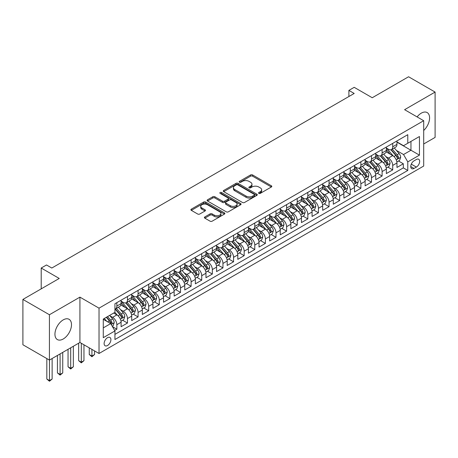 <?xml version="1.0" encoding="UTF-8"?>
<svg xmlns="http://www.w3.org/2000/svg" width="458" height="458" viewBox="0 0 458 458"><rect width="100%" height="100%" fill="white"/><g stroke="black" fill="none" stroke-linecap="round" stroke-linejoin="round"><path stroke-width="0.69" d="M258.844 193.379A1.03 0.595 0 0 0 260.304 193.379L271.365 186.99A1.471 0.853 0 0 0 271.8 186.389A1.471 0.853 0 0 0 271.365 185.788L252.621 174.967A1.471 0.853 0 0 0 250.537 174.967L239.471 181.357A1.03 0.595 0 0 0 239.173 181.774A1.03 0.595 0 0 0 239.471 182.198A1.03 0.595 0 0 0 240.931 182.198L242.362 181.368A4.712 2.719 0 0 1 249.026 181.368L250.589 182.273A4.712 2.719 0 0 1 251.969 184.196A4.712 2.719 0 0 1 250.589 186.12L249.158 186.95A1.03 0.595 0 0 0 248.854 187.368A1.03 0.595 0 0 0 249.158 187.791A1.03 0.595 0 0 0 250.618 187.791L252.049 186.961A4.712 2.719 0 0 1 258.713 186.961L260.276 187.866A4.712 2.719 0 0 1 261.655 189.789A4.712 2.719 0 0 1 260.276 191.713L258.844 192.537A1.03 0.595 0 0 0 258.541 192.961A1.03 0.595 0 0 0 258.844 193.379L258.844 192.537M63.215 339A11.702 6.756 120 0 0 70.864 328.689A11.702 6.756 120 0 0 69.072 319.306A11.702 6.756 120 0 0 63.215 319.89A11.702 6.756 120 0 0 55.573 330.201A11.702 6.756 120 0 0 57.364 339.578A11.702 6.756 120 0 0 63.215 339M423.696 130.478A11.702 6.756 120 0 0 427.159 112.571A11.702 6.756 120 0 0 421.308 113.149A11.702 6.756 120 0 0 417.101 116.904M107.516 345.527A4.803 2.771 120 0 0 110.653 341.296A4.803 2.771 120 0 0 109.914 337.449A4.803 2.771 120 0 0 107.516 337.683A4.803 2.771 120 0 0 104.378 341.914A4.803 2.771 120 0 0 105.117 345.761A4.803 2.771 120 0 0 107.516 345.527M204.818 216.937A1.471 0.853 0 0 0 204.388 217.539A1.471 0.853 0 0 0 204.818 218.14L210.079 221.174A1.471 0.853 0 0 0 212.163 221.174L224.449 214.081A1.471 0.853 0 0 0 224.884 213.48A1.471 0.853 0 0 0 224.449 212.878L205.705 202.052A1.471 0.853 0 0 0 203.621 202.052L191.329 209.151A1.471 0.853 0 0 0 190.9 209.753A1.471 0.853 0 0 0 191.329 210.354L197.684 214.018A1.471 0.853 0 0 0 199.768 214.018L205.029 210.983A1.471 0.853 0 0 0 205.459 210.382A1.471 0.853 0 0 0 205.029 209.781L201.875 207.961A3.939 2.273 0 0 1 200.724 206.352A3.939 2.273 0 0 1 203.157 204.251A3.939 2.273 0 0 1 207.451 204.743L219.788 211.871A3.939 2.273 0 0 1 220.945 213.48A3.939 2.273 0 0 1 218.512 215.581A3.939 2.273 0 0 1 214.218 215.088L212.163 213.897A1.471 0.853 0 0 0 210.079 213.897L204.818 216.937L204.818 218.14M423.696 143.989L435.1 137.406L435.1 92.075L408.576 76.761L372.234 97.743L354.2 87.329L348.893 90.392L354.2 93.455L51.811 268.033L46.51 264.97L41.203 268.033L41.203 288.861M49.424 314.743L49.424 360.074L79.927 342.464L79.927 297.133L49.424 314.743L22.9 299.429L59.237 278.447L41.203 268.033M79.927 297.133L99.025 308.16L423.696 120.712L423.696 166.042L99.025 353.49L99.025 308.16M435.1 92.075L404.597 109.685L423.696 120.712M242.465 202.476A1.471 0.853 0 0 0 244.549 202.476L256.841 195.383A1.471 0.853 0 0 0 257.27 194.782A1.471 0.853 0 0 0 256.841 194.175L238.091 183.355A1.471 0.853 0 0 0 236.013 183.355L223.722 190.448A1.471 0.853 0 0 0 223.292 191.049A1.471 0.853 0 0 0 223.722 191.65L242.465 202.476M220.538 193.602A1.03 0.595 0 0 1 221.586 193.751L221.586 192.526L240.645 203.529A1.471 0.853 0 0 1 241.074 204.131A1.471 0.853 0 0 1 240.645 204.732L228.353 211.825A1.471 0.853 0 0 1 226.275 211.825L207.526 201.005L207.526 199.797A1.471 0.853 0 0 0 207.096 200.404A1.471 0.853 0 0 0 207.526 201.005M207.526 199.797L212.787 196.763A1.471 0.853 0 0 1 214.871 196.763L222.474 201.154A1.471 0.853 0 0 0 224.552 201.154L228.044 199.138A1.471 0.853 0 0 0 228.473 198.537A1.471 0.853 0 0 0 228.044 197.936L220.126 193.368A1.03 0.595 0 0 1 219.829 192.944A1.03 0.595 0 0 1 220.464 192.394A1.03 0.595 0 0 1 221.586 192.526M49.424 360.074L22.9 344.76L22.9 299.429M114.649 330.441L116.853 329.17L112.45 326.628M109.943 315.808L112.605 317.348A6 3.464 60 0 1 116.853 324.699L121.095 322.249L121.095 326.72L127.461 323.045L122.635 320.257M120.551 309.682L123.219 311.222A6 3.464 60 0 1 127.461 318.573L131.704 316.123L131.704 320.594L138.07 316.919L133.244 314.131M131.165 303.557L133.828 305.097A6 3.464 60 0 1 138.07 312.448L142.318 309.997L142.318 314.469L148.684 310.793L143.852 308.005M141.774 297.431L144.436 298.971A6 3.464 60 0 1 148.684 306.322L152.926 303.872L152.926 308.343L159.292 304.667L154.466 301.879M152.382 291.305L155.05 292.845A6 3.464 60 0 1 159.292 300.196L163.535 297.746L163.535 302.217L169.901 298.542L165.075 295.754M162.996 285.179L165.659 286.719A6 3.464 60 0 1 169.901 294.07L174.149 291.62L174.149 296.091L180.515 292.416L175.683 289.628M173.605 279.054L176.267 280.594A6 3.464 60 0 1 180.515 287.945L184.757 285.494L184.757 289.966L191.123 286.29L186.297 283.502M184.213 272.928L186.875 274.468A6 3.464 60 0 1 191.123 281.819L195.366 279.369L195.366 283.84L201.732 280.164L196.906 277.376M194.822 266.802L197.49 268.342A6 3.464 60 0 1 201.732 275.693L205.974 273.243L205.974 277.714L212.34 274.039L207.514 271.25M205.436 260.676L208.098 262.216A6 3.464 60 0 1 212.34 269.567L216.588 267.117L216.588 271.588L222.954 267.913L218.123 265.125M216.044 254.551L218.706 256.091A6 3.464 60 0 1 222.954 263.442L227.197 260.991L227.197 265.463L233.563 261.787L228.737 258.999M226.653 248.425L229.321 249.965A6 3.464 60 0 1 233.563 257.316L237.805 254.866L237.805 259.337L244.171 255.661L239.345 252.873M237.267 242.299L239.929 243.839A6 3.464 60 0 1 244.171 251.19L248.419 248.74L248.419 253.211L254.78 249.536L249.954 246.748M247.875 236.173L250.537 237.713A6 3.464 60 0 1 254.78 245.064L259.028 242.614L259.028 247.085L265.394 243.41L260.568 240.622M258.484 230.048L261.146 231.588A6 3.464 60 0 1 265.394 238.939L269.636 236.488L269.636 240.96L276.002 237.284L271.176 234.496M269.092 223.922L271.76 225.462A6 3.464 60 0 1 276.002 232.813L280.244 230.363L280.244 234.834L286.611 231.158L281.784 228.37M279.706 217.796L282.368 219.336A6 3.464 60 0 1 286.611 226.687L290.859 224.237L290.859 228.708L297.225 225.033L292.393 222.244M290.315 211.67L292.977 213.21A6 3.464 60 0 1 297.225 220.561L301.467 218.111L301.467 222.582L307.833 218.907L303.007 216.119M300.923 205.545L303.591 207.085A6 3.464 60 0 1 307.833 214.436L312.075 211.985L312.075 216.457L318.442 212.781L313.615 209.993M311.537 199.419L314.199 200.959A6 3.464 60 0 1 318.442 208.31L322.684 205.86L322.684 210.331L329.05 206.655L324.224 203.867M322.146 193.293L324.808 194.833A6 3.464 60 0 1 329.05 202.184L333.298 199.734L333.298 204.205L339.664 200.53L334.832 197.742M332.754 187.167L335.416 188.707A6 3.464 60 0 1 339.664 196.058L343.906 193.608L343.906 198.079L350.273 194.404L345.447 191.616M343.363 181.042L346.03 182.582A6 3.464 60 0 1 350.273 189.933L354.515 187.482L354.515 191.954L360.881 188.278L356.055 185.49M353.977 174.916L356.639 176.456A6 3.464 60 0 1 360.881 183.807L365.129 181.357L365.129 185.828L371.495 182.152L366.663 179.364M364.585 168.796L367.247 170.33A6 3.464 60 0 1 371.495 177.681L375.737 175.231L375.737 179.702L382.104 176.027L377.278 173.239M375.194 162.67L377.861 164.204A6 3.464 60 0 1 382.104 171.555L386.346 169.105L386.346 173.576L392.712 169.901L392.712 165.43A6 3.464 -120 0 0 388.47 158.079L385.808 156.544M387.886 167.113L392.712 169.901M121.095 322.249A6 3.464 -120 0 0 116.853 314.898L113.67 313.06M131.704 316.123A6 3.464 -120 0 0 127.461 308.772L120.901 304.982M142.318 309.997A6 3.464 -120 0 0 138.07 302.646L131.509 298.856M152.926 303.872A6 3.464 -120 0 0 148.684 296.521L142.123 292.731M163.535 297.746A6 3.464 -120 0 0 159.292 290.395L152.732 286.605M174.149 291.62A6 3.464 -120 0 0 169.901 284.269L163.34 280.479M184.757 285.494A6 3.464 -120 0 0 180.515 278.143L173.948 274.353M195.366 279.369A6 3.464 -120 0 0 191.123 272.018L184.563 268.228M205.974 273.243A6 3.464 -120 0 0 201.732 265.892L195.171 262.102M216.588 267.117A6 3.464 -120 0 0 212.34 259.766L205.779 255.976M227.197 260.991A6 3.464 -120 0 0 222.954 253.64L216.394 249.85M237.805 254.866A6 3.464 -120 0 0 233.563 247.515L227.002 243.725M248.419 248.74A6 3.464 -120 0 0 244.171 241.389L237.61 237.599M259.028 242.614A6 3.464 -120 0 0 254.78 235.263L248.219 231.473M269.636 236.488A6 3.464 -120 0 0 265.394 229.137L258.833 225.347M280.244 230.363A6 3.464 -120 0 0 276.002 223.012L269.441 219.222M290.859 224.237A6 3.464 -120 0 0 286.611 216.886L280.05 213.096M301.467 218.111A6 3.464 -120 0 0 297.225 210.76L290.658 206.97M312.075 211.985A6 3.464 -120 0 0 307.833 204.634L301.272 200.844M322.684 205.86A6 3.464 -120 0 0 318.442 198.509L311.881 194.719M333.298 199.734A6 3.464 -120 0 0 329.05 192.383L322.489 188.593M343.906 193.608A6 3.464 -120 0 0 339.664 186.257L333.103 182.467M354.515 187.482A6 3.464 -120 0 0 350.273 180.131L343.712 176.341M365.129 181.357A6 3.464 -120 0 0 360.881 174.006L354.32 170.216M375.737 175.231A6 3.464 -120 0 0 371.495 167.88L364.929 164.09M386.346 169.105A6 3.464 -120 0 0 382.104 161.754L375.543 157.964M416.374 159.487L414.038 160.838A4.649 2.685 120 0 0 410.998 164.937A4.649 2.685 120 0 0 411.713 168.664A4.649 2.685 120 0 0 414.038 168.429L416.374 167.084A4.649 2.685 120 0 0 419.413 162.985A4.649 2.685 120 0 0 418.698 159.258A4.649 2.685 120 0 0 416.374 159.487M103.273 327.882L110.699 323.594L114.941 330.945L114.941 339.521L407.78 170.456L407.78 161.88L403.532 154.529L396.416 150.419M114.941 330.945L103.273 337.683L103.273 319.06L114.941 312.322L114.941 303.746L407.78 134.681L407.78 143.257L419.448 136.518L419.448 155.142L407.78 161.88M121.095 301.175L123.219 302.4A6 3.464 60 0 0 126.219 302.698L130.461 300.248A6 3.464 -120 0 0 131.704 297.5L131.704 294.07M131.704 295.049L133.828 296.274A6 3.464 60 0 0 136.828 296.572L141.075 294.122A6 3.464 -120 0 0 142.318 291.374L142.318 287.945M142.318 288.924L144.436 290.149A6 3.464 60 0 0 147.442 290.446L151.684 287.996A6 3.464 -120 0 0 152.926 285.248L152.926 281.819M152.926 282.798L155.05 284.023A6 3.464 60 0 0 158.05 284.321L162.292 281.87A6 3.464 -120 0 0 163.535 279.122L163.535 275.693M163.535 276.672L165.659 277.897A6 3.464 60 0 0 168.659 278.195L172.901 275.745A6 3.464 -120 0 0 174.149 272.997L174.149 269.567M174.149 270.546L176.267 271.771A6 3.464 60 0 0 179.267 272.069L183.515 269.619A6 3.464 -120 0 0 184.757 266.871L184.757 263.442M184.757 264.421L186.875 265.646A6 3.464 60 0 0 189.881 265.943L194.123 263.493A6 3.464 -120 0 0 195.366 260.745L195.366 257.316M195.366 258.295L197.49 259.52A6 3.464 60 0 0 200.489 259.818L204.732 257.367A6 3.464 -120 0 0 205.974 254.619L205.974 251.19M205.974 252.169L208.098 253.394A6 3.464 60 0 0 211.098 253.692L215.346 251.242A6 3.464 -120 0 0 216.588 248.494L216.588 245.064M216.588 246.043L218.706 247.268A6 3.464 60 0 0 221.712 247.566L225.954 245.116A6 3.464 -120 0 0 227.197 242.368L227.197 238.939M227.197 239.918L229.321 241.143A6 3.464 60 0 0 232.321 241.44L236.563 238.99A6 3.464 -120 0 0 237.805 236.242L237.805 232.813M237.805 233.792L239.929 235.017A6 3.464 60 0 0 242.929 235.315L247.171 232.864A6 3.464 -120 0 0 248.419 230.116L248.419 226.687M248.419 227.666L250.537 228.891A6 3.464 60 0 0 253.537 229.189L257.785 226.739A6 3.464 -120 0 0 259.028 223.991L259.028 220.561M259.028 221.54L261.146 222.765A6 3.464 60 0 0 264.151 223.063L268.394 220.613A6 3.464 -120 0 0 269.636 217.865L269.636 214.436M269.636 215.415L271.76 216.64A6 3.464 60 0 0 274.76 216.937L279.002 214.487A6 3.464 -120 0 0 280.244 211.739L280.244 208.31M280.244 209.289L282.368 210.514A6 3.464 60 0 0 285.368 210.812L289.616 208.361A6 3.464 -120 0 0 290.859 205.613L290.859 202.184M290.859 203.163L292.977 204.388A6 3.464 60 0 0 295.977 204.686L300.225 202.236A6 3.464 -120 0 0 301.467 199.488L301.467 196.058M301.467 197.037L303.591 198.262A6 3.464 60 0 0 306.591 198.56L310.833 196.11A6 3.464 -120 0 0 312.075 193.362L312.075 189.933M312.075 190.912L314.199 192.137A6 3.464 60 0 0 317.199 192.434L321.442 189.984A6 3.464 -120 0 0 322.684 187.236L322.684 183.807M322.684 184.786L324.808 186.011A6 3.464 60 0 0 327.808 186.309L332.056 183.858A6 3.464 -120 0 0 333.298 181.11L333.298 177.681M333.298 178.66L335.416 179.885A6 3.464 60 0 0 338.422 180.183L342.664 177.733A6 3.464 -120 0 0 343.906 174.985L343.906 171.555M343.906 172.534L346.03 173.759A6 3.464 60 0 0 349.03 174.057L353.273 171.607A6 3.464 -120 0 0 354.515 168.859L354.515 165.43M354.515 166.409L356.639 167.634A6 3.464 60 0 0 359.639 167.931L363.881 165.481A6 3.464 -120 0 0 365.129 162.733L365.129 159.304M365.129 160.283L367.247 161.508A6 3.464 60 0 0 370.247 161.806L374.495 159.355A6 3.464 -120 0 0 375.737 156.607L375.737 153.178M375.737 154.157L377.861 155.382A6 3.464 60 0 0 380.861 155.68L385.104 153.23A6 3.464 -120 0 0 386.346 150.482L386.346 147.052M114.941 334.374L403.321 167.88L403.321 163.775L396.954 167.451L396.954 162.979A6 3.464 -120 0 0 392.712 155.628L386.151 151.838M386.346 148.031L388.47 149.256A6 3.464 -120 0 0 391.47 149.554A6 3.464 -120 0 0 392.712 146.806L392.712 143.377M391.47 149.554L395.712 147.104A6 3.464 -120 0 0 396.954 144.356L396.954 140.927M116.853 302.646L116.853 306.076A6 3.464 60 0 1 115.611 308.824A6 3.464 60 0 1 114.941 309.064M115.611 308.824L119.853 306.373A6 3.464 -120 0 0 121.095 303.625L121.095 300.196M127.461 296.521L127.461 299.95A6 3.464 60 0 1 126.219 302.698M138.07 290.395L138.07 293.824A6 3.464 60 0 1 136.828 296.572M148.684 284.269L148.684 287.698A6 3.464 60 0 1 147.442 290.446M159.292 278.143L159.292 281.573A6 3.464 60 0 1 158.05 284.321M169.901 272.018L169.901 275.447A6 3.464 60 0 1 168.659 278.195M180.515 265.892L180.515 269.321A6 3.464 60 0 1 179.267 272.069M191.123 259.766L191.123 263.195A6 3.464 60 0 1 189.881 265.943M201.732 253.64L201.732 257.07A6 3.464 60 0 1 200.489 259.818M212.34 247.515L212.34 250.944A6 3.464 60 0 1 211.098 253.692M222.954 241.389L222.954 244.818A6 3.464 60 0 1 221.712 247.566M233.563 235.263L233.563 238.692A6 3.464 60 0 1 232.321 241.44M244.171 229.137L244.171 232.567A6 3.464 60 0 1 242.929 235.315M254.78 223.012L254.78 226.441A6 3.464 60 0 1 253.537 229.189M265.394 216.886L265.394 220.315A6 3.464 60 0 1 264.151 223.063M276.002 210.76L276.002 214.189A6 3.464 60 0 1 274.76 216.937M286.611 204.634L286.611 208.064A6 3.464 60 0 1 285.368 210.812M297.225 198.509L297.225 201.938A6 3.464 60 0 1 295.977 204.686M307.833 192.383L307.833 195.812A6 3.464 60 0 1 306.591 198.56M318.442 186.257L318.442 189.686A6 3.464 60 0 1 317.199 192.434M329.05 180.131L329.05 183.561A6 3.464 60 0 1 327.808 186.309M339.664 174.006L339.664 177.435A6 3.464 60 0 1 338.422 180.183M350.273 167.88L350.273 171.309A6 3.464 60 0 1 349.03 174.057M360.881 161.754L360.881 165.183A6 3.464 60 0 1 359.639 167.931M371.495 155.628L371.495 159.058A6 3.464 60 0 1 370.247 161.806M382.104 149.503L382.104 152.932A6 3.464 60 0 1 380.861 155.68M382.104 171.555L382.104 176.027M371.495 177.681L371.495 182.152M360.881 183.807L360.881 188.278M350.273 189.933L350.273 194.404M339.664 196.058L339.664 200.53M329.05 202.184L329.05 206.655M318.442 208.31L318.442 212.781M307.833 214.436L307.833 218.907M297.225 220.561L297.225 225.033M286.611 226.687L286.611 231.158M276.002 232.813L276.002 237.284M265.394 238.939L265.394 243.41M254.78 245.064L254.78 249.536M244.171 251.19L244.171 255.661M233.563 257.316L233.563 261.787M222.954 263.442L222.954 267.913M212.34 269.567L212.34 274.039M201.732 275.693L201.732 280.164M191.123 281.819L191.123 286.29M180.515 287.945L180.515 292.416M169.901 294.07L169.901 298.542M159.292 300.196L159.292 304.667M148.684 306.322L148.684 310.793M138.07 312.448L138.07 316.919M127.461 318.573L127.461 323.045M116.853 324.699L116.853 329.17M110.699 323.594L103.273 319.306M403.532 154.529L410.963 150.241L410.963 141.419L419.448 136.518M396.954 142.152L419.448 155.142M396.954 141.906L403.532 145.707L407.78 143.257M79.927 342.464L99.025 353.49M348.893 90.392L348.893 96.518M398.494 160.987L403.321 163.775M403.321 167.88L407.78 170.456M259.257 193.528L260.276 192.938A4.712 2.719 0 0 0 261.655 191.015L261.655 189.789M251.969 184.196L251.969 185.421A4.712 2.719 0 0 1 250.589 187.345L249.57 187.935M271.348 187.001L252.621 176.193A1.471 0.853 0 0 0 250.537 176.193L239.883 182.341M256.818 195.394L238.091 184.58A1.471 0.853 0 0 0 236.013 184.58L223.739 191.662M254.236 195.2A1.03 0.595 0 0 0 254.539 194.782A1.03 0.595 0 0 0 254.236 194.358L237.782 184.86A1.03 0.595 0 0 0 236.322 184.86L234.811 185.73A4.712 2.719 0 0 0 233.431 187.654A4.712 2.719 0 0 0 234.811 189.578L246.061 196.07A4.712 2.719 0 0 0 252.724 196.07L254.236 195.2L254.236 196.425A1.03 0.595 0 0 0 254.539 196.007L254.539 194.782M233.431 187.654L233.431 188.879A4.712 2.719 0 0 0 234.811 190.803L234.811 189.578M254.236 196.425L252.724 197.295A4.712 2.719 0 0 1 246.061 197.295L234.811 190.803M207.548 201.016L212.787 197.988L212.787 196.763M228.473 198.537L228.473 199.762A1.471 0.853 0 0 1 228.044 200.364L224.552 202.379A1.471 0.853 0 0 1 222.474 202.379L214.871 197.988A1.471 0.853 0 0 0 212.787 197.988M221.586 193.751L240.627 204.743M230.363 205.705A3.939 2.273 0 0 0 234.656 206.197A3.939 2.273 0 0 0 237.084 204.096A3.939 2.273 0 0 0 235.933 202.488L231.582 199.98A1.471 0.853 0 0 0 229.504 199.98L226.012 201.995A1.471 0.853 0 0 0 225.582 202.596A1.471 0.853 0 0 0 226.012 203.197L230.363 205.705L230.363 206.93A3.939 2.273 0 0 0 234.656 207.422A3.939 2.273 0 0 0 237.084 205.321L237.084 204.096M225.582 202.596L225.582 203.821A1.471 0.853 0 0 0 226.012 204.423L226.012 203.197M230.363 206.93L226.012 204.423M220.945 213.48L220.945 214.705A3.939 2.273 0 0 1 218.512 216.806A3.939 2.273 0 0 1 214.218 216.313L212.163 215.123A1.471 0.853 0 0 0 210.079 215.123L204.841 218.151M200.724 206.352L200.724 207.577A3.939 2.273 0 0 0 201.875 209.186L201.875 207.961M205.007 210.995L201.875 209.186M224.431 214.092L205.705 203.278A1.471 0.853 0 0 0 203.621 203.278L191.352 210.365M396.868 161.932L399.611 160.346L400.67 157.283A3.979 2.296 -120 0 0 399.124 153.55L394.275 147.94M393.302 156.018L387.554 149.36A11.479 6.63 -120 0 0 386.346 148.1M390.147 154.151L386.936 150.424A9.526 5.502 -120 0 0 386.346 149.789M390.932 149.772L395.832 155.451A3.979 2.296 60 0 1 397.252 158.187C397.847 158.989 398.271 158.743 398.523 157.455A3.979 2.296 -120 0 0 397.103 154.712L392.26 149.102M391.218 149.68L396.485 155.777A2.027 1.168 60 0 1 396.994 156.573L398.523 157.455M397.252 158.187L397.538 158.657M386.26 168.057L388.997 166.472L390.061 163.409A3.979 2.296 -120 0 0 388.51 159.676L383.667 154.065M382.693 162.143L376.945 155.485A11.479 6.63 -120 0 0 375.737 154.226M379.539 160.277L376.321 156.55A9.526 5.502 -120 0 0 375.737 155.915M380.317 155.897L385.224 161.577A3.979 2.296 60 0 1 386.638 164.313C387.239 165.115 387.663 164.869 387.915 163.58A3.979 2.296 -120 0 0 386.495 160.838L381.646 155.228M380.609 155.806L385.876 161.903A2.027 1.168 60 0 1 386.386 162.699L387.915 163.58M386.638 164.313L386.93 164.783M375.646 174.183L378.388 172.597L379.447 169.534A3.979 2.296 -120 0 0 377.902 165.802L373.052 160.191M372.085 168.269L366.331 161.611A11.479 6.63 -120 0 0 365.129 160.352M368.93 166.403L365.713 162.676A9.526 5.502 -120 0 0 365.129 162.04M369.709 162.023L374.61 167.702A3.979 2.296 60 0 1 376.029 170.439C376.625 171.24 377.054 170.994 377.3 169.706A3.979 2.296 -120 0 0 375.886 166.964L371.037 161.353M369.995 161.932L375.268 168.029A2.027 1.168 60 0 1 375.778 168.825L377.3 169.706M376.029 170.439L376.321 170.908M365.037 180.309L367.78 178.723L368.839 175.66A3.979 2.296 -120 0 0 367.293 171.927L362.444 166.311M361.471 174.395L355.723 167.737A11.479 6.63 -120 0 0 354.515 166.477M358.322 172.529L355.105 168.802A9.526 5.502 -120 0 0 354.515 168.166M359.101 168.149L364.001 173.828A3.979 2.296 60 0 1 365.421 176.565C366.016 177.366 366.44 177.12 366.692 175.832A3.979 2.296 -120 0 0 365.278 173.09L360.429 167.479M359.387 168.057L364.654 174.154A2.027 1.168 60 0 1 365.169 174.95L366.692 175.832M365.421 176.565L365.707 177.034M354.429 186.435L357.171 184.849L358.23 181.786A3.979 2.296 -120 0 0 356.679 178.053L351.836 172.437M350.862 180.521L345.114 173.863A11.479 6.63 -120 0 0 343.906 172.603M347.708 178.654L344.496 174.927A9.526 5.502 -120 0 0 343.906 174.292M348.486 174.275L353.393 179.954A3.979 2.296 60 0 1 354.813 182.69C355.408 183.492 355.832 183.246 356.084 181.958A3.979 2.296 -120 0 0 354.664 179.215L349.82 173.605M348.778 174.183L354.045 180.28A2.027 1.168 60 0 1 354.555 181.076L356.084 181.958M354.813 182.69L355.099 183.16M343.815 192.56L346.557 190.975L347.622 187.912A3.979 2.296 -120 0 0 346.071 184.179L341.221 178.563M340.254 186.646L334.506 179.988A11.479 6.63 -120 0 0 333.298 178.729M337.099 184.78L333.882 181.053A9.526 5.502 -120 0 0 333.298 180.412M337.878 180.4L342.784 186.08A3.979 2.296 60 0 1 344.198 188.816C344.8 189.618 345.223 189.372 345.475 188.083A3.979 2.296 -120 0 0 344.055 185.341L339.206 179.731M338.17 180.309L343.437 186.406A2.027 1.168 60 0 1 343.947 187.202L345.475 188.083M344.198 188.816L344.49 189.286M333.206 198.68L335.949 197.1L337.008 194.037A3.979 2.296 -120 0 0 335.462 190.305L330.613 184.689M329.64 192.772L323.892 186.114A11.479 6.63 -120 0 0 322.684 184.855M326.491 190.906L323.274 187.179A9.526 5.502 -120 0 0 322.684 186.538M327.27 186.526L332.17 192.205A3.979 2.296 60 0 1 333.59 194.942C334.185 195.743 334.609 195.497 334.861 194.209A3.979 2.296 -120 0 0 333.447 191.467L328.598 185.856M327.556 186.435L332.829 192.532A2.027 1.168 60 0 1 333.338 193.328L334.861 194.209M333.59 194.942L333.882 195.411M322.598 204.806L325.34 203.226L326.399 200.163A3.979 2.296 -120 0 0 324.854 196.43L320.005 190.814M319.031 198.898L313.283 192.24A11.479 6.63 -120 0 0 312.075 190.98M315.877 197.032L312.665 193.305A9.526 5.502 -120 0 0 312.075 192.663M316.661 192.652L321.562 198.325A3.979 2.296 60 0 1 322.982 201.068C323.577 201.869 324.001 201.623 324.253 200.335A3.979 2.296 -120 0 0 322.833 197.593L317.989 191.982M316.947 192.56L322.214 198.657A2.027 1.168 60 0 1 322.724 199.453L324.253 200.335M322.982 201.068L323.268 201.537M311.99 210.932L314.732 209.352L315.791 206.289A3.979 2.296 -120 0 0 314.24 202.556L309.396 196.94M308.423 205.024L302.675 198.366A11.479 6.63 -120 0 0 301.467 197.106M305.268 203.157L302.051 199.43A9.526 5.502 -120 0 0 301.467 198.789M306.047 198.778L310.953 204.451A3.979 2.296 60 0 1 312.367 207.193C312.969 207.995 313.392 207.749 313.644 206.461A3.979 2.296 -120 0 0 312.224 203.718L307.375 198.108M306.339 198.686L311.606 204.783A2.027 1.168 60 0 1 312.116 205.579L313.644 206.461M312.367 207.193L312.659 207.663M301.375 217.058L304.118 215.478L305.177 212.415A3.979 2.296 -120 0 0 303.631 208.682L298.782 203.066M297.815 211.149L292.061 204.491A11.479 6.63 -120 0 0 290.859 203.232M294.66 209.283L291.443 205.556A9.526 5.502 -120 0 0 290.859 204.915M295.439 204.903L300.345 210.577A3.979 2.296 60 0 1 301.759 213.319C302.36 214.121 302.784 213.875 303.036 212.586A3.979 2.296 -120 0 0 301.616 209.844L296.767 204.234M295.725 204.812L300.998 210.909A2.027 1.168 60 0 1 301.507 211.705L303.036 212.586M301.759 213.319L302.051 213.789M290.767 223.183L293.509 221.603L294.568 218.54A3.979 2.296 -120 0 0 293.023 214.808L288.174 209.191M287.2 217.275L281.452 210.617A11.479 6.63 -120 0 0 280.244 209.358M284.052 215.409L280.834 211.682A9.526 5.502 -120 0 0 280.244 211.041M284.83 211.029L289.731 216.703A3.979 2.296 60 0 1 291.151 219.445C291.746 220.246 292.17 220 292.422 218.706A3.979 2.296 -120 0 0 291.007 215.97L286.158 210.359M285.116 210.938L290.383 217.035A2.027 1.168 60 0 1 290.899 217.831L292.422 218.706M291.151 219.445L291.437 219.914M280.159 229.309L282.901 227.729L283.96 224.666A3.979 2.296 -120 0 0 282.409 220.933L277.565 215.317M276.592 223.401L270.844 216.743A11.479 6.63 -120 0 0 269.636 215.483M273.437 221.535L270.226 217.808A9.526 5.502 -120 0 0 269.636 217.166M274.216 217.155L279.122 222.828A3.979 2.296 60 0 1 280.542 225.571C281.138 226.372 281.561 226.126 281.813 224.832A3.979 2.296 -120 0 0 280.393 222.096L275.55 216.485M274.508 217.063L279.775 223.161A2.027 1.168 60 0 1 280.285 223.956L281.813 224.832M280.542 225.571L280.828 226.04M269.544 235.435L272.287 233.855L273.352 230.792A3.979 2.296 -120 0 0 271.8 227.059L266.951 221.443M265.983 229.527L260.236 222.869A11.479 6.63 -120 0 0 259.028 221.609M262.829 227.655L259.612 223.933A9.526 5.502 -120 0 0 259.028 223.292M263.608 223.281L268.514 228.954A3.979 2.296 60 0 1 269.928 231.696C270.529 232.498 270.953 232.252 271.205 230.958A3.979 2.296 -120 0 0 269.785 228.221L264.936 222.611M263.9 223.189L269.167 229.286A2.027 1.168 60 0 1 269.676 230.076L271.205 230.958M269.928 231.696L270.22 232.166M258.936 241.561L261.678 239.981L262.737 236.918A3.979 2.296 -120 0 0 261.192 233.185L256.343 227.569M255.369 235.652L249.621 228.994A11.479 6.63 -120 0 0 248.419 227.735M252.221 233.78L249.003 230.059A9.526 5.502 -120 0 0 248.419 229.418M252.999 229.406L257.9 235.08A3.979 2.296 60 0 1 259.32 237.822C259.915 238.624 260.344 238.378 260.591 237.084A3.979 2.296 -120 0 0 259.176 234.347L254.327 228.737M253.285 229.315L258.558 235.412A2.027 1.168 60 0 1 259.068 236.202L260.591 237.084M259.32 237.822L259.612 238.292M248.328 247.686L251.07 246.106L252.129 243.043A3.979 2.296 -120 0 0 250.583 239.311L245.734 233.695M244.761 241.778L239.013 235.12A11.479 6.63 -120 0 0 237.805 233.861M241.606 239.906L238.395 236.185A9.526 5.502 -120 0 0 237.805 235.544M242.391 235.532L247.291 241.206A3.979 2.296 60 0 1 248.711 243.948C249.307 244.744 249.73 244.503 249.982 243.209A3.979 2.296 -120 0 0 248.562 240.473L243.719 234.862M242.677 235.441L247.944 241.538A2.027 1.168 60 0 1 248.454 242.328L249.982 243.209M248.711 243.948L248.997 244.417M237.719 253.812L240.461 252.232L241.521 249.169A3.979 2.296 -120 0 0 239.969 245.436L235.126 239.82M234.153 247.904L228.405 241.246A11.479 6.63 -120 0 0 227.197 239.986M230.998 246.032L227.781 242.311A9.526 5.502 -120 0 0 227.197 241.669M231.777 241.658L236.683 247.331A3.979 2.296 60 0 1 238.097 250.074C238.698 250.869 239.122 250.629 239.374 249.335A3.979 2.296 -120 0 0 237.954 246.599L233.105 240.988M232.069 241.566L237.336 247.664A2.027 1.168 60 0 1 237.845 248.454L239.374 249.335M238.097 250.074L238.389 250.543M227.105 259.938L229.847 258.358L230.912 255.295A3.979 2.296 -120 0 0 229.361 251.562L224.512 245.946M223.544 254.03L217.79 247.372A11.479 6.63 -120 0 0 216.588 246.112M220.39 252.158L217.172 248.436A9.526 5.502 -120 0 0 216.588 247.795M221.168 247.784L226.075 253.457A3.979 2.296 60 0 1 227.489 256.199C228.09 256.995 228.513 256.755 228.765 255.461A3.979 2.296 -120 0 0 227.345 252.724L222.496 247.114M221.454 247.692L226.727 253.789A2.027 1.168 60 0 1 227.237 254.579L228.765 255.461M227.489 256.199L227.781 256.669M216.497 266.064L219.239 264.484L220.298 261.421A3.979 2.296 -120 0 0 218.752 257.688L213.903 252.072M212.93 260.155L207.182 253.497A11.479 6.63 -120 0 0 205.974 252.238M209.781 258.283L206.564 254.562A9.526 5.502 -120 0 0 205.974 253.921M210.56 253.909L215.46 259.583A3.979 2.296 60 0 1 216.88 262.325C217.476 263.121 217.899 262.881 218.151 261.587A3.979 2.296 -120 0 0 216.737 258.85L211.888 253.24M210.846 253.818L216.113 259.915A2.027 1.168 60 0 1 216.628 260.705L218.151 261.587M216.88 262.325L217.166 262.795M205.888 272.189L208.63 270.609L209.69 267.546A3.979 2.296 -120 0 0 208.138 263.814L203.295 258.197M202.321 266.281L196.574 259.623A11.479 6.63 -120 0 0 195.366 258.364M199.167 264.409L195.955 260.688A9.526 5.502 -120 0 0 195.366 260.047M199.946 260.035L204.852 265.709A3.979 2.296 60 0 1 206.272 268.451C206.867 269.247 207.291 269.006 207.543 267.712A3.979 2.296 -120 0 0 206.123 264.976L201.28 259.365M200.238 259.938L205.505 266.041A2.027 1.168 60 0 1 206.014 266.831L207.543 267.712M206.272 268.451L206.558 268.92M195.28 278.315L198.016 276.735L199.081 273.672A3.979 2.296 -120 0 0 197.53 269.939L192.681 264.323M191.713 272.407L185.965 265.749A11.479 6.63 -120 0 0 184.757 264.489M188.559 270.535L185.341 266.814A9.526 5.502 -120 0 0 184.757 266.172M189.337 266.161L194.244 271.834A3.979 2.296 60 0 1 195.658 274.577C196.259 275.373 196.682 275.132 196.934 273.838A3.979 2.296 -120 0 0 195.514 271.102L190.665 265.491M189.629 266.064L194.896 272.166A2.027 1.168 60 0 1 195.406 272.957L196.934 273.838M195.658 274.577L195.95 275.046M184.666 284.441L187.408 282.861L188.467 279.798A3.979 2.296 -120 0 0 186.921 276.065L182.072 270.449M181.099 278.533L175.351 271.875A11.479 6.63 -120 0 0 174.149 270.615M177.95 276.661L174.733 272.939A9.526 5.502 -120 0 0 174.149 272.298M178.729 272.287L183.629 277.96A3.979 2.296 60 0 1 185.049 280.702C185.645 281.498 186.074 281.258 186.32 279.964A3.979 2.296 -120 0 0 184.906 277.227L180.057 271.611M179.015 272.189L184.288 278.292A2.027 1.168 60 0 1 184.797 279.082L186.32 279.964M185.049 280.702L185.341 281.172M174.057 290.567L176.799 288.987L177.859 285.924A3.979 2.296 -120 0 0 176.313 282.191L171.464 276.575M170.49 284.658L164.743 278A11.479 6.63 -120 0 0 163.535 276.735M167.336 282.786L164.124 279.065A9.526 5.502 -120 0 0 163.535 278.424M168.12 278.412L173.021 284.086A3.979 2.296 60 0 1 174.441 286.828C175.036 287.624 175.46 287.384 175.712 286.09A3.979 2.296 -120 0 0 174.298 283.353L169.449 277.737M168.407 278.315L173.674 284.418A2.027 1.168 60 0 1 174.183 285.208L175.712 286.09M174.441 286.828L174.727 287.298M163.449 296.692L166.191 295.112L167.25 292.049A3.979 2.296 -120 0 0 165.699 288.317L160.855 282.701M159.882 290.784L154.134 284.126A11.479 6.63 -120 0 0 152.926 282.861M156.728 288.912L153.516 285.191A9.526 5.502 -120 0 0 152.926 284.55M157.506 284.538L162.413 290.212A3.979 2.296 60 0 1 163.827 292.954C164.428 293.75 164.851 293.509 165.103 292.215A3.979 2.296 -120 0 0 163.683 289.479L158.834 283.863M157.798 284.441L163.065 290.544A2.027 1.168 60 0 1 163.575 291.334L165.103 292.215M163.827 292.954L164.119 293.423M152.835 302.818L155.577 301.238L156.642 298.175A3.979 2.296 -120 0 0 155.09 294.442L150.241 288.826M149.274 296.91L143.52 290.252A11.479 6.63 -120 0 0 142.318 288.987M146.119 295.038L142.902 291.317A9.526 5.502 -120 0 0 142.318 290.675M146.898 290.664L151.804 296.337A3.979 2.296 60 0 1 153.218 299.08C153.819 299.875 154.243 299.635 154.495 298.341A3.979 2.296 -120 0 0 153.075 295.605L148.226 289.988M147.184 290.567L152.457 296.67A2.027 1.168 60 0 1 152.966 297.46L154.495 298.341M153.218 299.08L153.51 299.549M91.921 349.385L91.921 356.061L94.571 354.532L94.571 350.914M94.571 354.532L91.921 356.736L89.264 354.532L89.264 347.851M89.264 354.532L91.921 356.061L91.921 356.736M142.226 308.944L144.968 307.364L146.028 304.301A3.979 2.296 -120 0 0 144.482 300.568L139.633 294.952M138.66 303.036L132.912 296.378A11.479 6.63 -120 0 0 131.704 295.112M135.511 301.164L132.293 297.442A9.526 5.502 -120 0 0 131.704 296.801M136.289 296.79L141.19 302.463A3.979 2.296 60 0 1 142.61 305.205C143.205 306.001 143.629 305.761 143.881 304.467A3.979 2.296 -120 0 0 142.467 301.73L137.618 296.114M136.576 296.692L141.843 302.795A2.027 1.168 60 0 1 142.358 303.585L143.881 304.467M142.61 305.205L142.896 305.675M81.306 343.26L81.306 362.186L83.963 360.658L83.963 344.788M83.963 360.658L81.306 362.862L78.656 360.658L78.656 343.197M78.656 360.658L81.306 362.186L81.306 362.862M131.618 315.07L134.36 313.49L135.419 310.427A3.979 2.296 -120 0 0 133.873 306.688L129.024 301.078M128.051 309.161L122.303 302.503A11.479 6.63 -120 0 0 121.095 301.238M124.897 307.289L121.685 303.568A9.526 5.502 -120 0 0 121.095 302.927M125.681 302.915L130.582 308.589A3.979 2.296 60 0 1 132.001 311.331C132.597 312.127 133.02 311.881 133.272 310.593A3.979 2.296 -120 0 0 131.852 307.856L127.009 302.24M125.967 302.818L131.234 308.921A2.027 1.168 60 0 1 131.744 309.711L133.272 310.593M132.001 311.331L132.288 311.801M70.698 347.794L70.698 368.312L73.349 366.784L73.349 346.259M73.349 366.784L70.698 368.988L68.047 366.784L68.047 349.322M68.047 366.784L70.698 368.312L70.698 368.988M121.009 321.195L123.746 319.615L124.811 316.552A3.979 2.296 -120 0 0 123.259 312.814L118.41 307.204M117.443 315.287L114.901 312.345M114.288 313.415L113.876 312.94M115.067 309.041L119.973 314.715A3.979 2.296 60 0 1 121.387 317.457C121.988 318.253 122.412 318.007 122.664 316.718A3.979 2.296 -120 0 0 121.244 313.982L116.395 308.366M115.359 308.944L120.626 315.047A2.027 1.168 60 0 1 121.135 315.837L122.664 316.718M121.387 317.457L121.679 317.926M60.09 353.92L60.09 374.438L62.74 372.909L62.74 352.385M62.74 372.909L60.09 375.113L57.433 372.909L57.433 355.448M57.433 372.909L60.09 374.438L60.09 375.113M112.239 326.262L113.137 325.741L114.197 322.678A3.979 2.296 -120 0 0 112.651 318.94L109.599 315.407M106.748 321.316L104.292 318.47M103.68 319.541L103.273 319.071M106.308 317.308L109.359 320.84A3.979 2.296 60 0 1 110.779 323.583C111.374 324.379 111.804 324.132 112.05 322.844A3.979 2.296 -120 0 0 110.636 320.108L107.584 316.575M106.554 317.165L110.017 321.173A2.027 1.168 60 0 1 110.527 321.963L112.05 322.844M110.779 323.583L111.071 324.052M49.475 360.045L49.475 380.564L52.132 379.035L52.132 358.511M52.132 379.035L49.475 381.239L46.825 379.035L46.825 358.574M46.825 379.035L49.475 380.564L49.475 381.239M112.605 317.348L116.853 314.898M123.219 311.222L127.461 308.772M133.828 305.097L138.07 302.646M144.436 298.971L148.684 296.521M155.05 292.845L159.292 290.395M165.659 286.719L169.901 284.269M176.267 280.594L180.515 278.143M186.875 274.468L191.123 272.018M197.49 268.342L201.732 265.892M208.098 262.216L212.34 259.766M218.706 256.091L222.954 253.64M229.321 249.965L233.563 247.515M239.929 243.839L244.171 241.389M250.537 237.713L254.78 235.263M261.146 231.588L265.394 229.137M271.76 225.462L276.002 223.012M282.368 219.336L286.611 216.886M292.977 213.21L297.225 210.76M303.591 207.085L307.833 204.634M314.199 200.959L318.442 198.509M324.808 194.833L329.05 192.383M335.416 188.707L339.664 186.257M346.03 182.582L350.273 180.131M356.639 176.456L360.881 174.006M367.247 170.33L371.495 167.88M377.861 164.204L382.104 161.754M388.47 158.079L392.712 155.628M392.712 146.806L396.954 144.356M116.853 306.076L121.095 303.625M127.461 299.95L131.704 297.5M138.07 293.824L142.318 291.374M148.684 287.698L152.926 285.248M159.292 281.573L163.535 279.122M169.901 275.447L174.149 272.997M180.515 269.321L184.757 266.871M191.123 263.195L195.366 260.745M201.732 257.07L205.974 254.619M212.34 250.944L216.588 248.494M222.954 244.818L227.197 242.368M233.563 238.692L237.805 236.242M244.171 232.567L248.419 230.116M254.78 226.441L259.028 223.991M265.394 220.315L269.636 217.865M276.002 214.189L280.244 211.739M286.611 208.064L290.859 205.613M297.225 201.938L301.467 199.488M307.833 195.812L312.075 193.362M318.442 189.686L322.684 187.236M329.05 183.561L333.298 181.11M339.664 177.435L343.906 174.985M350.273 171.309L354.515 168.859M360.881 165.183L365.129 162.733M371.495 159.058L375.737 156.607M382.104 152.932L386.346 150.482M392.712 165.43L396.954 162.979M411.284 164.147L416.374 167.084M410.752 166.535L414.038 168.429M260.276 192.938L260.276 191.713M249.158 187.791L249.158 186.95M250.589 187.345L250.589 186.12M239.471 182.198L239.471 181.357M250.537 176.193L250.537 174.967M252.621 176.193L252.621 174.967M271.365 186.99L271.365 185.788M223.722 191.65L223.722 190.448M236.013 184.58L236.013 183.355M238.091 184.58L238.091 183.355M256.841 195.383L256.841 194.175M246.061 197.295L246.061 196.07M252.724 197.295L252.724 196.07M214.871 197.988L214.871 196.763M222.474 202.379L222.474 201.154M224.552 202.379L224.552 201.154M228.044 200.364L228.044 199.138M240.645 204.732L240.645 203.529M210.079 215.123L210.079 213.897M212.163 215.123L212.163 213.897M214.218 216.313L214.218 215.088M205.029 210.983L205.029 209.781M191.329 210.354L191.329 209.151M203.621 203.278L203.621 202.052M205.705 203.278L205.705 202.052M224.449 214.081L224.449 212.878M396.262 159.888L400.641 157.357M387.554 149.36L388.098 149.045M397.103 154.712L399.124 153.55M393.937 156.544L395.832 155.451M385.653 166.014L390.033 163.483M376.945 155.485L377.489 155.17M386.495 160.838L388.51 159.676M383.329 162.67L385.224 161.577M375.039 172.139L379.424 169.609M366.331 161.611L366.881 161.296M375.886 166.964L377.902 165.802M372.715 168.796L374.61 167.702M364.431 178.265L368.816 175.735M355.723 167.737L356.272 167.422M365.278 173.09L367.293 171.927M362.106 174.922L364.001 173.828M353.822 184.391L358.202 181.86M345.114 173.863L345.658 173.548M354.664 179.215L356.679 178.053M351.498 181.047L353.393 179.954M343.214 190.517L347.593 187.986M334.506 179.988L335.05 179.673M344.055 185.341L346.071 184.179M340.884 187.173L342.784 186.08M332.6 196.642L336.985 194.112M323.892 186.114L324.441 185.799M333.447 191.467L335.462 190.305M330.275 193.299L332.17 192.205M321.991 202.768L326.371 200.238M313.283 192.24L313.827 191.925M322.833 197.593L324.854 196.43M319.667 199.425L321.562 198.325M311.383 208.894L315.762 206.363M302.675 198.366L303.219 198.051M312.224 203.718L314.24 202.556M309.058 205.55L310.953 204.451M300.769 215.02L305.154 212.489M292.061 204.491L292.61 204.176M301.616 209.844L303.631 208.682M298.444 211.676L300.345 210.577M290.16 221.145L294.546 218.615M281.452 210.617L282.002 210.302M291.007 215.97L293.023 214.808M287.836 217.802L289.731 216.703M279.552 227.271L283.931 224.741M270.844 216.743L271.388 216.428M280.393 222.096L282.409 220.933M277.227 223.928L279.122 222.828M268.943 233.397L273.323 230.866M260.236 222.869L260.779 222.554M269.785 228.221L271.8 227.059M266.613 230.053L268.514 228.954M258.329 239.523L262.715 236.992M249.621 228.994L250.171 228.679M259.176 234.347L261.192 233.185M256.005 236.179L257.9 235.08M247.721 245.648L252.106 243.118M239.013 235.12L239.557 234.805M248.562 240.473L250.583 239.311M245.396 242.305L247.291 241.206M237.112 251.774L241.492 249.244M228.405 241.246L228.948 240.931M237.954 246.599L239.969 245.436M234.788 248.431L236.683 247.331M226.498 257.9L230.884 255.369M217.79 247.372L218.34 247.057M227.345 252.724L229.361 251.562M224.174 254.556L226.075 253.457M215.89 264.026L220.275 261.495M207.182 253.497L207.732 253.182M216.737 258.85L218.752 257.688M213.565 260.682L215.46 259.583M205.281 270.151L209.661 267.621M196.574 259.623L197.117 259.308M206.123 264.976L208.138 263.814M202.957 266.808L204.852 265.709M194.673 276.277L199.053 273.747M185.965 265.749L186.509 265.434M195.514 271.102L197.53 269.939M192.343 272.934L194.244 271.834M184.059 282.403L188.444 279.872M175.351 271.875L175.901 271.56M184.906 277.227L186.921 276.065M181.734 279.059L183.629 277.96M173.45 288.529L177.836 285.998M164.743 278L165.286 277.685M174.298 283.353L176.313 282.191M171.126 285.179L173.021 284.086M162.842 294.654L167.222 292.124M154.134 284.126L154.678 283.811M163.683 289.479L165.699 288.317M160.518 291.305L162.413 290.212M152.228 300.78L156.613 298.25M143.52 290.252L144.07 289.937M153.075 295.605L155.09 294.442M149.903 297.431L151.804 296.337M141.619 306.906L146.005 304.375M132.912 296.378L133.461 296.063M142.467 301.73L144.482 300.568M139.295 303.557L141.19 302.463M131.011 313.032L135.391 310.501M122.303 302.503L122.847 302.188M131.852 307.856L133.873 306.688M128.687 309.682L130.582 308.589M120.402 319.157L124.782 316.627M121.244 313.982L123.259 312.814M118.072 315.808L119.973 314.715M111.202 324.47L114.174 322.753M110.636 320.108L112.651 318.94M107.647 321.831L109.359 320.84"/></g></svg>
